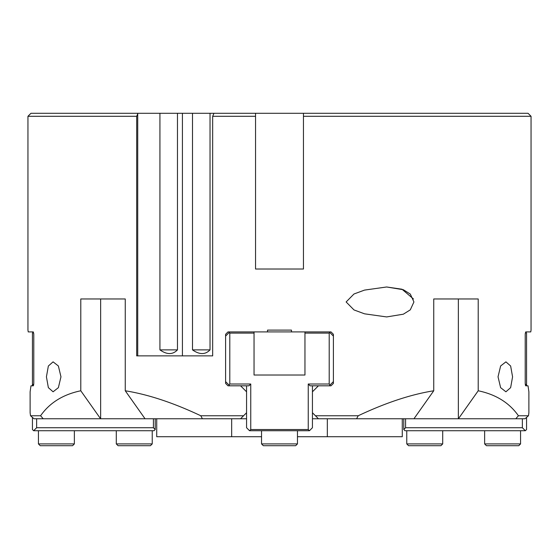 <?xml version="1.0" encoding="UTF-8"?>
<svg xmlns="http://www.w3.org/2000/svg" width="559" height="559" viewBox="0 0 559 559"><rect width="100%" height="100%" fill="white"/><g stroke="black" fill="none" stroke-linecap="round" stroke-linejoin="round"><path stroke-width="0.84" d="M46.425 376.829L48.36 366.005L53.084 361.855L58.381 365.984L60.966 376.829L58.381 387.666L53.084 391.796L48.36 387.646L46.425 376.829M512.575 376.829L510.64 387.646L505.916 391.796L500.619 387.666L498.034 376.829L500.619 365.984L505.916 361.855L510.64 366.005L512.575 376.829M413.443 298.967L402.005 289.227L386.639 286.984L403.339 289.723L410.306 294.076L413.926 301.958L410.306 309.84L403.339 314.2L386.639 316.932L364.538 313.823L353.994 309.938L346.126 301.958L353.994 293.985L364.538 290.093L386.639 286.984M182.416 113.295L192.499 113.295L192.499 349.871C199.486 354.797 205.335 354.797 210.037 349.871L210.037 113.295L213.95 113.295L212.672 116.293L212.672 355.866L136.682 355.866L136.682 116.293L137.968 113.295L159.93 113.295L159.93 349.871C166.917 354.797 172.766 354.797 177.469 349.871L177.469 113.295L182.416 113.295L182.416 355.866M210.037 349.871L192.499 349.871M192.499 113.295L210.037 113.295M212.672 116.293L255.54 116.293L255.54 113.295L213.95 113.295M531.05 116.293L528.052 113.295L303.46 113.295L303.46 269.019L255.54 269.019L255.54 113.295L303.46 113.295L303.46 116.293L531.05 116.293L531.05 330.11L530.764 331.906L525.719 331.906L525.956 332.507L525.264 333.199M137.968 113.295L30.948 113.295L27.95 116.293L136.682 116.293M159.93 113.295L177.469 113.295M177.469 349.871L159.93 349.871M358.214 415.756L315.437 415.756L318.427 418.754L356.6 418.754L358.214 415.756C385.675 402.78 410.851 394.451 433.742 390.776L433.742 298.967L478.211 298.967L478.211 390.776C495.91 394.451 509.312 402.78 518.417 415.756L515.796 418.754L524.985 418.754A793.487 561.082 0 0 0 528.472 415.756L528.884 412.759L528.472 415.756A793.487 561.082 -0 0 1 526.557 417.405L526.557 429.529L525.362 430.73L404.975 430.73L403.78 429.529L405.575 427.733L405.575 418.754M30.528 415.756A793.487 561.082 0 0 0 34.015 418.754L43.204 418.754L40.583 415.756L30.528 415.756L30.116 412.759L30.528 415.756A793.487 561.082 0 0 0 32.443 417.405L32.443 429.529L33.638 430.73L36.635 427.733L36.635 418.754M30.983 385.808L30.116 391.796L30.983 385.808L33.281 385.808L33.792 383.411L33.792 334.303L33.281 331.906L32.443 333.101L32.443 385.808M27.95 116.293L27.95 330.11L28.236 331.906L33.281 331.906M30.116 391.796L30.116 412.759M40.583 415.756C49.688 402.78 63.09 394.451 80.789 390.776L80.789 298.967L125.258 298.967L125.258 390.776C148.149 394.451 173.325 402.78 200.786 415.756L202.4 418.754L240.573 418.754L243.563 415.756L200.786 415.756M267.523 330.11L291.477 330.11L267.523 330.11L267.523 331.906L227.995 331.906L225.598 334.303L225.598 383.411L227.995 385.808L240.573 385.808L246.561 391.796L246.561 412.759L243.563 415.756M291.477 330.11L291.477 331.906L331.005 331.906L333.402 334.303L333.402 383.411L331.005 385.808L318.427 385.808L312.439 391.796L312.439 412.759L315.437 415.756M528.472 415.756L518.417 415.756M528.884 412.759L528.884 391.796L528.017 385.808L528.884 391.796M528.017 385.808L525.719 385.808L525.208 383.411L525.208 334.303L525.719 331.906M202.4 418.754L145.04 418.754L125.258 390.776M478.211 390.776L458.429 418.754L356.6 418.754M515.796 418.754L458.429 418.754M413.96 418.754L433.742 390.776M80.789 390.776L100.571 418.754L43.204 418.754M145.04 418.754L100.571 418.754M433.742 298.967L436.118 298.967M458.352 418.754L458.352 298.967L455.585 298.967M156.723 418.754L156.723 436.719L231.678 436.719L231.678 418.754M327.322 418.754L327.322 436.719L297.465 436.719M240.573 418.754L246.561 418.754M312.439 418.754L318.427 418.754M261.535 436.719L231.678 436.719M402.277 418.754L402.277 436.719L327.322 436.719M304.955 331.906L304.955 375.026L254.045 375.026L254.045 331.906M267.523 331.906L291.477 331.906M304.955 333.101L329.209 333.101L329.209 384.012L308.247 384.012L308.247 429.529L250.753 429.529L250.753 384.012L229.791 384.012L229.791 333.101L254.045 333.101M229.791 333.101L229.19 332.507L229.791 331.906M329.209 331.906L329.81 332.507L329.209 333.101M246.561 412.759L246.561 427.733L249.552 430.73L250.753 429.529M249.552 430.73L309.448 430.73L312.439 427.733L312.439 412.759M229.791 384.012L228.89 384.913L229.791 385.808M240.573 385.808L248.958 385.808L250.753 384.012M225.598 381.615L228.89 384.913M229.19 332.507L225.598 336.099M329.209 385.808L330.11 384.913L329.209 384.012M318.427 385.808L310.042 385.808L308.247 384.012M246.561 385.808L246.561 391.796M308.247 429.529L309.448 430.73M312.439 391.796L312.439 385.808M330.11 384.913L333.402 381.615M333.402 336.099L329.81 332.507M526.557 385.808L526.557 333.101L525.956 332.507M403.78 418.754L403.78 429.529M522.365 418.754L522.365 427.733L525.362 430.73M522.365 427.733L405.575 427.733M526.557 384.012L525.376 385.193M525.264 384.515L525.663 384.913M153.425 418.754L153.425 427.733L155.22 429.529L155.22 418.754M153.425 427.733L36.635 427.733M33.638 430.73L154.025 430.73L155.22 429.529M33.624 385.193L32.443 384.012M33.337 384.913L33.736 384.515M33.736 333.199L33.044 332.507M261.535 443.909L263.331 445.705L295.669 445.705L297.465 443.909L261.535 443.909L261.535 430.73M484.632 443.909L486.428 445.705L518.773 445.705L520.569 443.909L484.632 443.909L484.632 430.73M406.77 443.909L408.566 445.705L440.911 445.705L442.707 443.909L406.77 443.909L406.77 430.73M116.293 443.909L118.089 445.705L150.434 445.705L152.23 443.909L116.293 443.909L116.293 430.73M38.431 443.909L40.227 445.705L72.572 445.705L74.368 443.909L38.431 443.909L38.431 430.73M137.724 113.854L137.724 355.866M100.648 418.754L100.648 298.967M297.465 443.909L297.465 430.73M520.569 443.909L520.569 430.73M442.707 443.909L442.707 430.73M152.23 443.909L152.23 430.73M74.368 443.909L74.368 430.73"/></g></svg>

